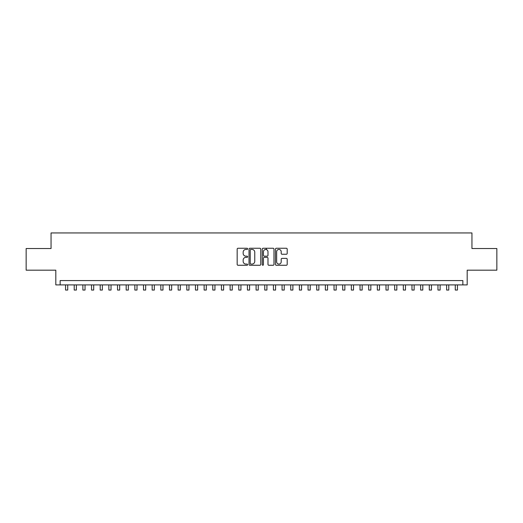 <?xml version="1.0" encoding="UTF-8"?>
<svg xmlns="http://www.w3.org/2000/svg" width="523" height="523" viewBox="0 0 523 523"><rect width="100%" height="100%" fill="white"/><g stroke="black" fill="none" stroke-linecap="round" stroke-linejoin="round"><path stroke-width="0.78" d="M247.641 248.85A0.595 0.595 0 0 0 247.046 248.255L238.017 248.255A0.85 0.85 0 0 0 237.167 249.105L237.167 264.409A0.85 0.85 0 0 0 238.017 265.259L247.046 265.259A0.595 0.595 0 0 0 247.641 264.664A0.595 0.595 0 0 0 247.046 264.069L245.882 264.069A2.72 2.72 0 0 1 243.162 261.35L243.162 260.075A2.72 2.72 0 0 1 245.882 257.355L247.046 257.355A0.595 0.595 0 0 0 247.641 256.76A0.595 0.595 0 0 0 247.046 256.165L245.882 256.165A2.72 2.72 0 0 1 243.162 253.446L243.162 252.171A2.72 2.72 0 0 1 245.882 249.445L247.046 249.445A0.595 0.595 0 0 0 247.641 248.85M286.343 254.25A0.85 0.85 0 0 0 287.192 253.4L287.192 249.105A0.85 0.85 0 0 0 286.343 248.255L276.314 248.255A0.85 0.85 0 0 0 275.464 249.105L275.464 264.409A0.85 0.85 0 0 0 276.314 265.259L286.343 265.259A0.85 0.85 0 0 0 287.192 264.409L287.192 259.225A0.85 0.85 0 0 0 286.343 258.375L282.054 258.375A0.85 0.85 0 0 0 281.204 259.225L281.204 261.794A2.275 2.275 0 0 1 278.929 264.069A2.275 2.275 0 0 1 276.654 261.794L276.654 251.72A2.275 2.275 0 0 1 278.929 249.445A2.275 2.275 0 0 1 281.204 251.72L281.204 253.4A0.85 0.85 0 0 0 282.054 254.25L286.343 254.25M462.855 284.904L467.189 284.904L467.189 270.182L496.85 270.182L496.85 248.53L471.949 248.53L471.949 232.944L51.051 232.944L51.051 248.53L26.15 248.53L26.15 270.182L55.811 270.182L55.811 284.904L462.855 284.904L462.855 280.576L60.145 280.576L60.145 284.904M260.755 249.105A0.85 0.85 0 0 0 259.905 248.255L249.876 248.255A0.85 0.85 0 0 0 249.026 249.105L249.026 264.409A0.85 0.85 0 0 0 249.876 265.259L259.905 265.259A0.85 0.85 0 0 0 260.755 264.409L260.755 249.105M263.095 248.255L273.124 248.255A0.85 0.85 0 0 1 273.974 249.105L273.974 264.409A0.85 0.85 0 0 1 273.124 265.259L268.835 265.259A0.85 0.85 0 0 1 267.985 264.409L267.985 258.205A0.85 0.85 0 0 0 267.129 257.355L264.285 257.355A0.85 0.85 0 0 0 263.435 258.205L263.435 264.664A0.595 0.595 0 0 1 262.84 265.259A0.595 0.595 0 0 1 262.245 264.664L262.245 249.105A0.85 0.85 0 0 1 263.095 248.255M250.811 249.445A0.595 0.595 0 0 0 250.216 250.04L250.216 263.474A0.595 0.595 0 0 0 250.811 264.069L252.04 264.069A2.72 2.72 0 0 0 254.76 261.35L254.76 252.171A2.72 2.72 0 0 0 252.04 249.445L250.811 249.445M267.985 251.766A2.275 2.275 0 0 0 265.71 249.491A2.275 2.275 0 0 0 263.435 251.766L263.435 255.316A0.85 0.85 0 0 0 264.285 256.165L267.129 256.165A0.85 0.85 0 0 0 267.985 255.316L267.985 251.766M65.558 284.904L65.558 290.056L67.722 290.056L67.722 284.904M74.214 284.904L74.214 290.056L76.384 290.056L76.384 284.904M82.876 284.904L82.876 290.056L85.04 290.056L85.04 284.904M91.538 284.904L91.538 290.056L93.702 290.056L93.702 284.904M100.2 284.904L100.2 290.056L102.364 290.056L102.364 284.904M108.856 284.904L108.856 290.056L111.026 290.056L111.026 284.904M117.518 284.904L117.518 290.056L119.682 290.056L119.682 284.904M126.18 284.904L126.18 290.056L128.344 290.056L128.344 284.904M134.842 284.904L134.842 290.056L137.006 290.056L137.006 284.904M143.498 284.904L143.498 290.056L145.669 290.056L145.669 284.904M152.16 284.904L152.16 290.056L154.324 290.056L154.324 284.904M160.823 284.904L160.823 290.056L162.986 290.056L162.986 284.904M169.485 284.904L169.485 290.056L171.649 290.056L171.649 284.904M178.14 284.904L178.14 290.056L180.304 290.056L180.304 284.904M186.803 284.904L186.803 290.056L188.966 290.056L188.966 284.904M195.465 284.904L195.465 290.056L197.629 290.056L197.629 284.904M204.127 284.904L204.127 290.056L206.291 290.056L206.291 284.904M212.783 284.904L212.783 290.056L214.946 290.056L214.946 284.904M221.445 284.904L221.445 290.056L223.609 290.056L223.609 284.904M230.107 284.904L230.107 290.056L232.271 290.056L232.271 284.904M238.769 284.904L238.769 290.056L240.933 290.056L240.933 284.904M247.425 284.904L247.425 290.056L249.589 290.056L249.589 284.904M256.087 284.904L256.087 290.056L258.251 290.056L258.251 284.904M266.351 249.582L266.351 248.255M264.749 284.904L264.749 290.056L266.913 290.056L266.913 284.904M273.411 284.904L273.411 290.056L275.575 290.056L275.575 284.904M282.067 284.904L282.067 290.056L284.231 290.056L284.231 284.904M290.729 284.904L290.729 290.056L292.893 290.056L292.893 284.904M299.391 284.904L299.391 290.056L301.555 290.056L301.555 284.904M308.054 284.904L308.054 290.056L310.217 290.056L310.217 284.904M316.709 284.904L316.709 290.056L318.873 290.056L318.873 284.904M325.371 284.904L325.371 290.056L327.535 290.056L327.535 284.904M334.034 284.904L334.034 290.056L336.197 290.056L336.197 284.904M342.696 284.904L342.696 290.056L344.86 290.056L344.86 284.904M351.351 284.904L351.351 290.056L353.515 290.056L353.515 284.904M360.014 284.904L360.014 290.056L362.178 290.056L362.178 284.904M368.676 284.904L368.676 290.056L370.84 290.056L370.84 284.904M377.331 284.904L377.331 290.056L379.502 290.056L379.502 284.904M385.994 284.904L385.994 290.056L388.158 290.056L388.158 284.904M394.656 284.904L394.656 290.056L396.82 290.056L396.82 284.904M403.318 284.904L403.318 290.056L405.482 290.056L405.482 284.904M411.974 284.904L411.974 290.056L414.144 290.056L414.144 284.904M420.636 284.904L420.636 290.056L422.8 290.056L422.8 284.904M429.298 284.904L429.298 290.056L431.462 290.056L431.462 284.904M437.96 284.904L437.96 290.056L440.124 290.056L440.124 284.904M446.616 284.904L446.616 290.056L448.786 290.056L448.786 284.904M455.278 284.904L455.278 290.056L457.442 290.056L457.442 284.904"/></g></svg>
